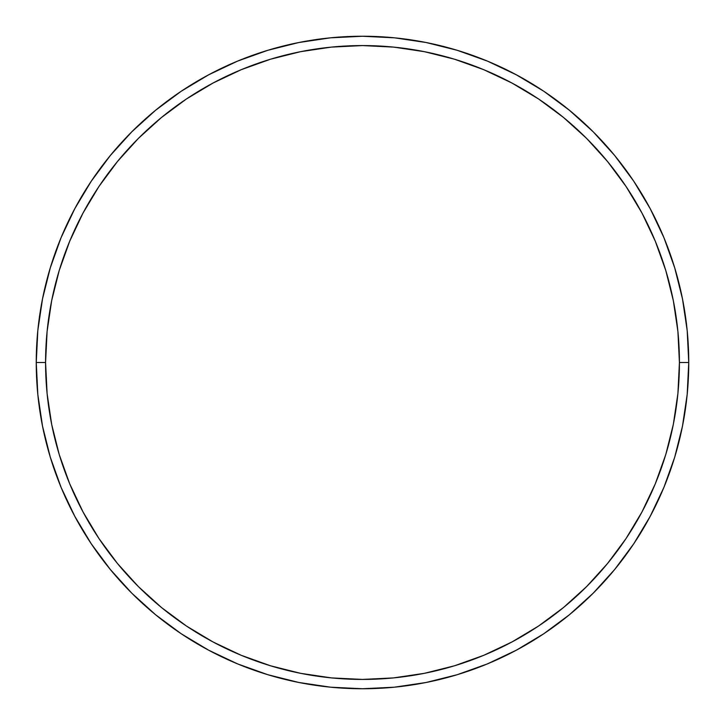 <?xml version="1.0" encoding="UTF-8"?>
<svg xmlns="http://www.w3.org/2000/svg" width="725" height="725" viewBox="0 0 725 725"><rect width="100%" height="100%" fill="white"/><g stroke="black" fill="none" stroke-linecap="round" stroke-linejoin="round"><path stroke-width="1.09" d="M36.25 362.5L45.575 362.5A316.925 316.925 0 0 1 362.5 45.575A316.925 316.925 0 0 1 679.425 362.5L688.75 362.5A326.25 326.25 0 0 0 362.5 36.25A326.25 326.25 0 0 0 36.25 362.5A326.25 326.25 0 0 1 362.5 36.25A326.25 326.25 0 0 1 688.75 362.5A326.25 326.25 0 0 1 362.5 688.75A326.25 326.25 0 0 1 36.25 362.5L37.818 330.518L42.521 298.854L50.297 267.797L61.081 237.646L74.775 208.709L91.232 181.241L110.309 155.531L131.805 131.805L155.531 110.309L181.241 91.232L208.709 74.775L237.646 61.081L267.797 50.297L298.854 42.521L330.518 37.818L362.5 36.25L394.482 37.818L426.146 42.521L457.203 50.297L487.354 61.081L516.291 74.775L543.759 91.232L569.469 110.309L593.195 131.805L614.691 155.531L633.768 181.241L650.225 208.709L663.919 237.646L674.703 267.797L682.479 298.854L687.182 330.518L688.75 362.5L687.182 394.482L682.479 426.146L674.703 457.203L663.919 487.354L650.225 516.291L633.768 543.759L614.691 569.469L593.195 593.195L569.469 614.691L543.759 633.768L516.291 650.225L487.354 663.919L457.203 674.703L426.146 682.479L394.482 687.182L362.5 688.75L330.518 687.182L298.854 682.479L267.797 674.703L237.646 663.919L208.709 650.225L181.241 633.768L155.531 614.691L131.805 593.195L110.309 569.469L91.232 543.759L74.775 516.291L61.081 487.354L50.297 457.203L42.521 426.146L37.818 394.482L36.25 362.5A326.25 326.25 0 0 0 362.5 688.75A326.25 326.25 0 0 0 688.75 362.5L679.425 362.5L677.902 331.434L673.335 300.667L665.786 270.498L655.3 241.217L642.006 213.105L626.019 186.425L607.487 161.439L586.607 138.393L563.561 117.513L538.575 98.981L511.895 82.994L483.783 69.7L454.502 59.214L424.333 51.665L393.566 47.098L362.5 45.575L331.434 47.098L300.667 51.665L270.498 59.214L241.217 69.7L213.105 82.994L186.425 98.981L161.439 117.513L138.393 138.393L117.513 161.439L98.981 186.425L82.994 213.105L69.7 241.217L59.214 270.498L51.665 300.667L47.098 331.434L45.575 362.5L47.098 393.566L51.665 424.333L59.214 454.502L69.7 483.783L82.994 511.895L98.981 538.575L117.513 563.561L138.393 586.607L161.439 607.487L186.425 626.019L213.105 642.006L241.217 655.3L270.498 665.786L300.667 673.335L331.434 677.902L362.5 679.425L393.566 677.902L424.333 673.335L454.502 665.786L483.783 655.3L511.895 642.006L538.575 626.019L563.561 607.487L586.607 586.607L607.487 563.561L626.019 538.575L642.006 511.895L655.3 483.783L665.786 454.502L673.335 424.333L677.902 393.566L679.425 362.5A316.925 316.925 0 0 1 362.5 679.425A316.925 316.925 0 0 1 45.575 362.5L36.25 362.5"/></g></svg>
